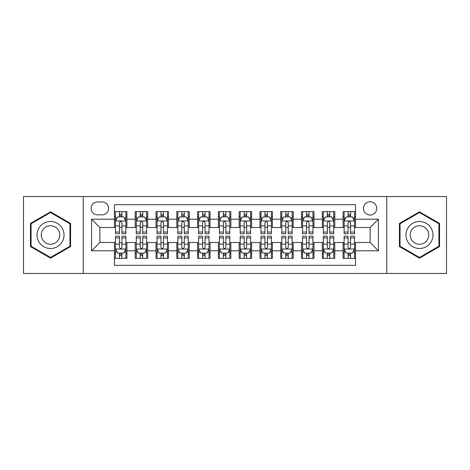 <?xml version="1.0" encoding="UTF-8"?>
<svg xmlns="http://www.w3.org/2000/svg" width="470" height="470" viewBox="0 0 470 470"><rect width="100%" height="100%" fill="white"/><g stroke="black" fill="none" stroke-linecap="round" stroke-linejoin="round"><path stroke-width="0.7" d="M370.113 201.742A6.651 6.651 0 0 0 363.457 208.392A6.651 6.651 0 0 0 370.113 215.043A6.651 6.651 0 0 0 376.764 208.392A6.651 6.651 0 0 0 370.113 201.742M386.74 273.452L446.5 273.452L446.5 196.548L386.74 196.548L386.74 273.452L83.261 273.452L83.261 196.548L23.5 196.548L23.5 273.452L83.261 273.452M355.561 211.618L343.088 211.618L343.088 219.202L334.775 219.202L334.775 227.515L343.088 227.515L343.088 219.202M334.775 219.202L334.775 211.618L322.303 211.618L322.303 219.202L313.989 219.202L313.989 227.515L322.303 227.515L322.303 219.202M313.989 219.202L313.989 211.618L301.517 211.618L301.517 219.202L293.204 219.202L293.204 227.515L301.517 227.515L301.517 219.202M293.204 219.202L293.204 211.618L280.731 211.618L280.731 219.202L272.418 219.202L272.418 227.515L280.731 227.515L280.731 219.202M272.418 219.202L272.418 211.618L259.945 211.618L259.945 219.202L251.626 219.202L251.626 227.515L259.945 227.515L259.945 219.202M251.626 219.202L251.626 211.618L239.16 211.618L239.16 219.202L230.841 219.202L230.841 227.515L239.16 227.515L239.16 219.202M230.841 219.202L230.841 211.618L218.374 211.618L218.374 219.202L210.055 219.202L210.055 227.515L218.374 227.515L218.374 219.202M210.055 219.202L210.055 211.618L197.582 211.618L197.582 219.202L189.269 219.202L189.269 227.515L197.582 227.515L197.582 219.202M189.269 219.202L189.269 211.618L176.796 211.618L176.796 219.202L168.483 219.202L168.483 227.515L176.796 227.515L176.796 219.202M168.483 219.202L168.483 211.618L156.011 211.618L156.011 219.202L147.698 219.202L147.698 227.515L156.011 227.515L156.011 219.202M147.698 219.202L147.698 211.618L135.225 211.618L135.225 227.515L126.912 227.515L126.912 211.618L114.439 211.618M114.439 258.382L126.912 258.382L126.912 242.485L135.225 242.485L135.225 258.382L147.698 258.382L147.698 242.485L156.011 242.485L156.011 250.798L147.698 250.798M156.011 250.798L156.011 258.382L168.483 258.382L168.483 242.485L176.796 242.485L176.796 250.798L168.483 250.798M176.796 250.798L176.796 258.382L189.269 258.382L189.269 242.485L197.582 242.485L197.582 250.798L189.269 250.798M197.582 250.798L197.582 258.382L210.055 258.382L210.055 242.485L218.374 242.485L218.374 250.798L210.055 250.798M218.374 250.798L218.374 258.382L230.841 258.382L230.841 242.485L239.16 242.485L239.16 250.798L230.841 250.798M239.16 250.798L239.16 258.382L251.626 258.382L251.626 242.485L259.945 242.485L259.945 250.798L251.626 250.798M259.945 250.798L259.945 258.382L272.418 258.382L272.418 242.485L280.731 242.485L280.731 250.798L272.418 250.798M280.731 250.798L280.731 258.382L293.204 258.382L293.204 242.485L301.517 242.485L301.517 250.798L293.204 250.798M301.517 250.798L301.517 258.382L313.989 258.382L313.989 242.485L322.303 242.485L322.303 250.798L313.989 250.798M322.303 250.798L322.303 258.382L334.775 258.382L334.775 242.485L343.088 242.485L343.088 250.798L334.775 250.798M97.601 214.837L102.178 214.837A6.445 6.445 0 0 0 108.617 208.392A6.445 6.445 0 0 0 102.178 201.947L97.601 201.947A6.445 6.445 0 0 0 91.157 208.392A6.445 6.445 0 0 0 97.601 214.837M386.74 196.548L83.261 196.548M355.561 219.202L355.561 204.65L114.439 204.65L114.439 227.515L99.887 227.515L99.887 242.485L114.439 242.485L114.439 265.35L355.561 265.35L355.561 242.485L370.113 242.485L370.113 227.515L355.561 227.515L355.561 219.202L378.426 219.202L378.426 250.798L355.561 250.798M114.439 250.798L91.574 250.798L91.574 219.202L114.439 219.202M343.088 250.798L343.088 258.382L355.561 258.382M114.439 216.811L115.479 216.811M119.427 216.811L121.924 216.811M125.872 216.811L126.912 216.811M114.439 227.31L115.479 227.31M119.427 227.31L121.924 227.31M125.872 227.31L126.912 227.31M114.439 242.69L115.479 242.69M119.427 242.69L121.924 242.69M125.872 242.69L126.912 242.69M114.439 253.189L115.479 253.189M119.427 253.189L121.924 253.189M125.872 253.189L126.912 253.189M135.225 227.31L136.265 227.31M140.213 227.31L142.71 227.31M146.658 227.31L147.698 227.31M135.225 216.811L136.265 216.811M140.213 216.811L142.71 216.811M146.658 216.811L147.698 216.811M135.225 242.69L136.265 242.69M140.213 242.69L142.71 242.69M146.658 242.69L147.698 242.69M135.225 253.189L136.265 253.189M140.213 253.189L142.71 253.189M146.658 253.189L147.698 253.189M156.011 242.69L157.05 242.69M160.999 242.69L163.495 242.69M167.443 242.69L168.483 242.69M156.011 253.189L157.05 253.189M160.999 253.189L163.495 253.189M167.443 253.189L168.483 253.189M156.011 216.811L157.05 216.811M160.999 216.811L163.495 216.811M167.443 216.811L168.483 216.811M156.011 227.31L157.05 227.31M160.999 227.31L163.495 227.31M167.443 227.31L168.483 227.31M176.796 242.69L177.836 242.69M181.79 242.69L184.281 242.69M188.229 242.69L189.269 242.69M176.796 253.189L177.836 253.189M181.79 253.189L184.281 253.189M188.229 253.189L189.269 253.189M176.796 216.811L177.836 216.811M181.79 216.811L184.281 216.811M188.229 216.811L189.269 216.811M176.796 227.31L177.836 227.31M181.79 227.31L184.281 227.31M188.229 227.31L189.269 227.31M197.582 242.69L198.622 242.69M202.576 242.69L205.067 242.69M209.015 242.69L210.055 242.69M197.582 253.189L198.622 253.189M202.576 253.189L205.067 253.189M209.015 253.189L210.055 253.189M197.582 216.811L198.622 216.811M202.576 216.811L205.067 216.811M209.015 216.811L210.055 216.811M197.582 227.31L198.622 227.31M202.576 227.31L205.067 227.31M209.015 227.31L210.055 227.31M218.374 242.69L219.408 242.69M223.362 242.69L225.853 242.69M229.801 242.69L230.841 242.69M218.374 253.189L219.408 253.189M223.362 253.189L225.853 253.189M229.801 253.189L230.841 253.189M218.374 216.811L219.408 216.811M223.362 216.811L225.853 216.811M229.801 216.811L230.841 216.811M218.374 227.31L219.408 227.31M223.362 227.31L225.853 227.31M229.801 227.31L230.841 227.31M239.16 242.69L240.199 242.69M244.147 242.69L246.638 242.69M250.592 242.69L251.626 242.69M239.16 253.189L240.199 253.189M244.147 253.189L246.638 253.189M250.592 253.189L251.626 253.189M239.16 216.811L240.199 216.811M244.147 216.811L246.638 216.811M250.592 216.811L251.626 216.811M239.16 227.31L240.199 227.31M244.147 227.31L246.638 227.31M250.592 227.31L251.626 227.31M259.945 242.69L260.985 242.69M264.933 242.69L267.424 242.69M271.378 242.69L272.418 242.69M259.945 253.189L260.985 253.189M264.933 253.189L267.424 253.189M271.378 253.189L272.418 253.189M259.945 216.811L260.985 216.811M264.933 216.811L267.424 216.811M271.378 216.811L272.418 216.811M259.945 227.31L260.985 227.31M264.933 227.31L267.424 227.31M271.378 227.31L272.418 227.31M280.731 242.69L281.771 242.69M285.719 242.69L288.21 242.69M292.164 242.69L293.204 242.69M280.731 253.189L281.771 253.189M285.719 253.189L288.21 253.189M292.164 253.189L293.204 253.189M280.731 216.811L281.771 216.811M285.719 216.811L288.21 216.811M292.164 216.811L293.204 216.811M280.731 227.31L281.771 227.31M285.719 227.31L288.21 227.31M292.164 227.31L293.204 227.31M301.517 242.69L302.557 242.69M306.505 242.69L309.002 242.69M312.95 242.69L313.989 242.69M301.517 253.189L302.557 253.189M306.505 253.189L309.002 253.189M312.95 253.189L313.989 253.189M301.517 216.811L302.557 216.811M306.505 216.811L309.002 216.811M312.95 216.811L313.989 216.811M301.517 227.31L302.557 227.31M306.505 227.31L309.002 227.31M312.95 227.31L313.989 227.31M322.303 242.69L323.342 242.69M327.29 242.69L329.787 242.69M333.735 242.69L334.775 242.69M322.303 253.189L323.342 253.189M327.29 253.189L329.787 253.189M333.735 253.189L334.775 253.189M322.303 216.811L323.342 216.811M327.29 216.811L329.787 216.811M333.735 216.811L334.775 216.811M322.303 227.31L323.342 227.31M327.29 227.31L329.787 227.31M333.735 227.31L334.775 227.31M343.088 242.69L344.128 242.69M348.076 242.69L350.573 242.69M354.521 242.69L355.561 242.69M343.088 253.189L344.128 253.189M348.076 253.189L350.573 253.189M354.521 253.189L355.561 253.189M343.088 216.811L344.128 216.811M348.076 216.811L350.573 216.811M354.521 216.811L355.561 216.811M343.088 227.31L344.128 227.31M348.076 227.31L350.573 227.31M354.521 227.31L355.561 227.31M99.887 227.515L91.574 219.202M99.887 242.485L91.574 250.798M378.426 219.202L370.113 227.515M378.426 250.798L370.113 242.485M50.525 258.159L70.582 246.58L70.582 223.42L50.525 211.841L30.462 223.42L30.462 246.58L50.525 258.159M439.538 223.42L419.475 211.841L399.418 223.42L399.418 246.58L419.475 258.159L439.538 246.58L439.538 223.42M121.924 214.32L119.427 214.32M125.872 232.057L121.924 232.057L121.924 233.755L125.872 233.755L125.872 221.07L123.792 216.917L117.559 216.917L115.479 221.07L115.479 233.755L119.427 233.755L119.427 232.057L115.479 232.057M115.479 221.07L115.479 211.618M125.872 221.07L125.872 211.618M119.427 216.917L119.427 211.618M121.924 211.618L121.924 216.917M121.924 232.057L121.924 222.633C121.09 221.029 120.261 221.029 119.427 222.633L119.427 232.057M119.427 255.68L121.924 255.68M115.479 237.943L119.427 237.943L119.427 236.246L115.479 236.246L115.479 248.93L117.559 253.083L123.792 253.083L125.872 248.93L125.872 236.246L121.924 236.246L121.924 237.943L125.872 237.943M125.872 248.93L125.872 258.382M115.479 248.93L115.479 258.382M121.924 253.083L121.924 258.382M119.427 258.382L119.427 253.083M119.427 237.943L119.427 247.367C120.261 248.971 121.09 248.971 121.924 247.367L121.924 237.943M50.525 221.488A13.513 13.513 0 0 0 37.013 235A13.513 13.513 0 0 0 50.525 248.513A13.513 13.513 0 0 0 64.032 235A13.513 13.513 0 0 0 50.525 221.488M50.525 225.753A9.247 9.247 0 0 0 41.272 235A9.247 9.247 0 0 0 50.525 244.247A9.247 9.247 0 0 0 59.772 235A9.247 9.247 0 0 0 50.525 225.753M69.96 246.221L50.525 257.442L31.085 246.221L31.085 223.779L50.525 212.558L69.96 223.779L69.96 246.221M407.778 228.244A13.513 13.513 0 0 0 412.725 246.703A13.513 13.513 0 0 0 431.178 241.756A13.513 13.513 0 0 0 426.231 223.297A13.513 13.513 0 0 0 407.778 228.244M411.467 230.376A9.247 9.247 0 0 0 414.851 243.013A9.247 9.247 0 0 0 427.488 239.624A9.247 9.247 0 0 0 424.105 226.987A9.247 9.247 0 0 0 411.467 230.376M438.915 223.779L438.915 246.221L419.475 257.442L400.041 246.221L400.041 223.779L419.475 212.558L438.915 223.779M142.71 214.32L140.213 214.32M146.658 232.057L142.71 232.057L142.71 233.755L146.658 233.755L146.658 221.07L144.578 216.917L138.345 216.917L136.265 221.07L136.265 233.755L140.213 233.755L140.213 232.057L136.265 232.057M136.265 221.07L136.265 211.618M146.658 221.07L146.658 211.618M140.213 216.917L140.213 211.618M142.71 211.618L142.71 216.917M142.71 232.057L142.71 222.633C141.881 221.029 141.047 221.029 140.213 222.633L140.213 232.057M163.495 214.32L160.999 214.32M167.443 232.057L163.495 232.057L163.495 233.755L167.443 233.755L167.443 221.07L165.364 216.917L159.13 216.917L157.05 221.07L157.05 233.755L160.999 233.755L160.999 232.057L157.05 232.057M157.05 221.07L157.05 211.618M167.443 221.07L167.443 211.618M160.999 216.917L160.999 211.618M163.495 211.618L163.495 216.917M163.495 232.057L163.495 222.633C162.667 221.029 161.833 221.029 160.999 222.633L160.999 232.057M184.281 214.32L181.79 214.32M188.229 232.057L184.281 232.057L184.281 233.755L188.229 233.755L188.229 221.07L186.155 216.917L179.916 216.917L177.836 221.07L177.836 233.755L181.79 233.755L181.79 232.057L177.836 232.057M177.836 221.07L177.836 211.618M188.229 221.07L188.229 211.618M181.79 216.917L181.79 211.618M184.281 211.618L184.281 216.917M184.281 232.057L184.281 222.633C183.453 221.029 182.618 221.029 181.79 222.633L181.79 232.057M205.067 214.32L202.576 214.32M209.015 232.057L205.067 232.057L205.067 233.755L209.015 233.755L209.015 221.07L206.941 216.917L200.702 216.917L198.622 221.07L198.622 233.755L202.576 233.755L202.576 232.057L198.622 232.057M198.622 221.07L198.622 211.618M209.015 221.07L209.015 211.618M202.576 216.917L202.576 211.618M205.067 211.618L205.067 216.917M205.067 232.057L205.067 222.633C204.238 221.029 203.404 221.029 202.576 222.633L202.576 232.057M140.213 255.68L142.71 255.68M136.265 237.943L140.213 237.943L140.213 236.246L136.265 236.246L136.265 248.93L138.345 253.083L144.578 253.083L146.658 248.93L146.658 236.246L142.71 236.246L142.71 237.943L146.658 237.943M146.658 248.93L146.658 258.382M136.265 248.93L136.265 258.382M142.71 253.083L142.71 258.382M140.213 258.382L140.213 253.083M140.213 237.943L140.213 247.367C141.047 248.971 141.875 248.971 142.71 247.367L142.71 237.943M160.999 255.68L163.495 255.68M157.05 237.943L160.999 237.943L160.999 236.246L157.05 236.246L157.05 248.93L159.13 253.083L165.364 253.083L167.443 248.93L167.443 236.246L163.495 236.246L163.495 237.943L167.443 237.943M167.443 248.93L167.443 258.382M157.05 248.93L157.05 258.382M163.495 253.083L163.495 258.382M160.999 258.382L160.999 253.083M160.999 237.943L160.999 247.367C161.833 248.971 162.661 248.971 163.495 247.367L163.495 237.943M181.79 255.68L184.281 255.68M177.836 237.943L181.79 237.943L181.79 236.246L177.836 236.246L177.836 248.93L179.916 253.083L186.155 253.083L188.229 248.93L188.229 236.246L184.281 236.246L184.281 237.943L188.229 237.943M188.229 248.93L188.229 258.382M177.836 248.93L177.836 258.382M184.281 253.083L184.281 258.382M181.79 258.382L181.79 253.083M181.79 237.943L181.79 247.367C182.618 248.971 183.447 248.971 184.281 247.367L184.281 237.943M202.576 255.68L205.067 255.68M198.622 237.943L202.576 237.943L202.576 236.246L198.622 236.246L198.622 248.93L200.702 253.083L206.941 253.083L209.015 248.93L209.015 236.246L205.067 236.246L205.067 237.943L209.015 237.943M209.015 248.93L209.015 258.382M198.622 248.93L198.622 258.382M205.067 253.083L205.067 258.382M202.576 258.382L202.576 253.083M202.576 237.943L202.576 247.367C203.404 248.971 204.233 248.971 205.067 247.367L205.067 237.943M225.853 214.32L223.362 214.32M229.801 232.057L225.853 232.057L225.853 233.755L229.801 233.755L229.801 221.07L227.727 216.917L221.488 216.917L219.408 221.07L219.408 233.755L223.362 233.755L223.362 232.057L219.408 232.057M219.408 221.07L219.408 211.618M229.801 221.07L229.801 211.618M223.362 216.917L223.362 211.618M225.853 211.618L225.853 216.917M225.853 232.057L225.853 222.633C225.024 221.029 224.19 221.029 223.362 222.633L223.362 232.057M223.362 255.68L225.853 255.68M219.408 237.943L223.362 237.943L223.362 236.246L219.408 236.246L219.408 248.93L221.488 253.083L227.727 253.083L229.801 248.93L229.801 236.246L225.853 236.246L225.853 237.943L229.801 237.943M229.801 248.93L229.801 258.382M219.408 248.93L219.408 258.382M225.853 253.083L225.853 258.382M223.362 258.382L223.362 253.083M223.362 237.943L223.362 247.367C224.19 248.971 225.024 248.971 225.853 247.367L225.853 237.943M246.638 214.32L244.147 214.32M250.592 232.057L246.638 232.057L246.638 233.755L250.592 233.755L250.592 221.07L248.513 216.917L242.273 216.917L240.199 221.07L240.199 233.755L244.147 233.755L244.147 232.057L240.199 232.057M240.199 221.07L240.199 211.618M250.592 221.07L250.592 211.618M244.147 216.917L244.147 211.618M246.638 211.618L246.638 216.917M246.638 232.057L246.638 222.633C245.81 221.029 244.976 221.029 244.147 222.633L244.147 232.057M244.147 255.68L246.638 255.68M240.199 237.943L244.147 237.943L244.147 236.246L240.199 236.246L240.199 248.93L242.273 253.083L248.513 253.083L250.592 248.93L250.592 236.246L246.638 236.246L246.638 237.943L250.592 237.943M250.592 248.93L250.592 258.382M240.199 248.93L240.199 258.382M246.638 253.083L246.638 258.382M244.147 258.382L244.147 253.083M244.147 237.943L244.147 247.367C244.976 248.971 245.81 248.971 246.638 247.367L246.638 237.943M267.424 214.32L264.933 214.32M271.378 232.057L267.424 232.057L267.424 233.755L271.378 233.755L271.378 221.07L269.298 216.917L263.059 216.917L260.985 221.07L260.985 233.755L264.933 233.755L264.933 232.057L260.985 232.057M260.985 221.07L260.985 211.618M271.378 221.07L271.378 211.618M264.933 216.917L264.933 211.618M267.424 211.618L267.424 216.917M267.424 232.057L267.424 222.633C266.596 221.029 265.767 221.029 264.933 222.633L264.933 232.057M264.933 255.68L267.424 255.68M260.985 237.943L264.933 237.943L264.933 236.246L260.985 236.246L260.985 248.93L263.059 253.083L269.298 253.083L271.378 248.93L271.378 236.246L267.424 236.246L267.424 237.943L271.378 237.943M271.378 248.93L271.378 258.382M260.985 248.93L260.985 258.382M267.424 253.083L267.424 258.382M264.933 258.382L264.933 253.083M264.933 237.943L264.933 247.367C265.762 248.971 266.596 248.971 267.424 247.367L267.424 237.943M288.21 214.32L285.719 214.32M292.164 232.057L288.21 232.057L288.21 233.755L292.164 233.755L292.164 221.07L290.084 216.917L283.845 216.917L281.771 221.07L281.771 233.755L285.719 233.755L285.719 232.057L281.771 232.057M281.771 221.07L281.771 211.618M292.164 221.07L292.164 211.618M285.719 216.917L285.719 211.618M288.21 211.618L288.21 216.917M288.21 232.057L288.21 222.633C287.382 221.029 286.553 221.029 285.719 222.633L285.719 232.057M285.719 255.68L288.21 255.68M281.771 237.943L285.719 237.943L285.719 236.246L281.771 236.246L281.771 248.93L283.845 253.083L290.084 253.083L292.164 248.93L292.164 236.246L288.21 236.246L288.21 237.943L292.164 237.943M292.164 248.93L292.164 258.382M281.771 248.93L281.771 258.382M288.21 253.083L288.21 258.382M285.719 258.382L285.719 253.083M285.719 237.943L285.719 247.367C286.547 248.971 287.382 248.971 288.21 247.367L288.21 237.943M309.002 214.32L306.505 214.32M312.95 232.057L309.002 232.057L309.002 233.755L312.95 233.755L312.95 221.07L310.87 216.917L304.636 216.917L302.557 221.07L302.557 233.755L306.505 233.755L306.505 232.057L302.557 232.057M302.557 221.07L302.557 211.618M312.95 221.07L312.95 211.618M306.505 216.917L306.505 211.618M309.002 211.618L309.002 216.917M309.002 232.057L309.002 222.633C308.167 221.029 307.339 221.029 306.505 222.633L306.505 232.057M306.505 255.68L309.002 255.68M302.557 237.943L306.505 237.943L306.505 236.246L302.557 236.246L302.557 248.93L304.636 253.083L310.87 253.083L312.95 248.93L312.95 236.246L309.002 236.246L309.002 237.943L312.95 237.943M312.95 248.93L312.95 258.382M302.557 248.93L302.557 258.382M309.002 253.083L309.002 258.382M306.505 258.382L306.505 253.083M306.505 237.943L306.505 247.367C307.333 248.971 308.167 248.971 309.002 247.367L309.002 237.943M329.787 214.32L327.29 214.32M333.735 232.057L329.787 232.057L329.787 233.755L333.735 233.755L333.735 221.07L331.656 216.917L325.422 216.917L323.342 221.07L323.342 233.755L327.29 233.755L327.29 232.057L323.342 232.057M323.342 221.07L323.342 211.618M333.735 221.07L333.735 211.618M327.29 216.917L327.29 211.618M329.787 211.618L329.787 216.917M329.787 232.057L329.787 222.633C328.953 221.029 328.125 221.029 327.29 222.633L327.29 232.057M327.29 255.68L329.787 255.68M323.342 237.943L327.29 237.943L327.29 236.246L323.342 236.246L323.342 248.93L325.422 253.083L331.656 253.083L333.735 248.93L333.735 236.246L329.787 236.246L329.787 237.943L333.735 237.943M333.735 248.93L333.735 258.382M323.342 248.93L323.342 258.382M329.787 253.083L329.787 258.382M327.29 258.382L327.29 253.083M327.29 237.943L327.29 247.367C328.119 248.971 328.953 248.971 329.787 247.367L329.787 237.943M350.573 214.32L348.076 214.32M354.521 232.057L350.573 232.057L350.573 233.755L354.521 233.755L354.521 221.07L352.441 216.917L346.208 216.917L344.128 221.07L344.128 233.755L348.076 233.755L348.076 232.057L344.128 232.057M344.128 221.07L344.128 211.618M354.521 221.07L354.521 211.618M348.076 216.917L348.076 211.618M350.573 211.618L350.573 216.917M350.573 232.057L350.573 222.633C349.739 221.029 348.91 221.029 348.076 222.633L348.076 232.057M348.076 255.68L350.573 255.68M344.128 237.943L348.076 237.943L348.076 236.246L344.128 236.246L344.128 248.93L346.208 253.083L352.441 253.083L354.521 248.93L354.521 236.246L350.573 236.246L350.573 237.943L354.521 237.943M354.521 248.93L354.521 258.382M344.128 248.93L344.128 258.382M350.573 253.083L350.573 258.382M348.076 258.382L348.076 253.083M348.076 237.943L348.076 247.367C348.91 248.971 349.739 248.971 350.573 247.367L350.573 237.943M135.225 250.798L126.912 250.798M135.225 219.202L126.912 219.202M125.819 220.971L115.532 220.971M115.479 218.062L116.983 218.062M124.368 218.062L125.872 218.062M119.427 225.894L115.479 225.894M125.872 225.894L121.924 225.894M121.924 215.642L119.427 215.642M115.532 249.03L125.819 249.03M125.872 251.938L124.368 251.938M116.983 251.938L115.479 251.938M121.924 244.106L125.872 244.106M115.479 244.106L119.427 244.106M119.427 254.358L121.924 254.358M146.605 220.971L136.318 220.971M136.265 218.062L137.775 218.062M145.154 218.062L146.658 218.062M140.213 225.894L136.265 225.894M146.658 225.894L142.71 225.894M142.71 215.642L140.213 215.642M167.391 220.971L157.103 220.971M157.05 218.062L158.56 218.062M165.939 218.062L167.443 218.062M160.999 225.894L157.05 225.894M167.443 225.894L163.495 225.894M163.495 215.642L160.999 215.642M188.176 220.971L177.889 220.971M177.836 218.062L179.346 218.062M186.725 218.062L188.229 218.062M181.79 225.894L177.836 225.894M188.229 225.894L184.281 225.894M184.281 215.642L181.79 215.642M208.968 220.971L198.675 220.971M198.622 218.062L200.132 218.062M207.511 218.062L209.015 218.062M202.576 225.894L198.622 225.894M209.015 225.894L205.067 225.894M205.067 215.642L202.576 215.642M136.318 249.03L146.605 249.03M146.658 251.938L145.154 251.938M137.775 251.938L136.265 251.938M142.71 244.106L146.658 244.106M136.265 244.106L140.213 244.106M140.213 254.358L142.71 254.358M157.103 249.03L167.391 249.03M167.443 251.938L165.939 251.938M158.56 251.938L157.05 251.938M163.495 244.106L167.443 244.106M157.05 244.106L160.999 244.106M160.999 254.358L163.495 254.358M177.889 249.03L188.176 249.03M188.229 251.938L186.725 251.938M179.346 251.938L177.836 251.938M184.281 244.106L188.229 244.106M177.836 244.106L181.79 244.106M181.79 254.358L184.281 254.358M198.675 249.03L208.968 249.03M209.015 251.938L207.511 251.938M200.132 251.938L198.622 251.938M205.067 244.106L209.015 244.106M198.622 244.106L202.576 244.106M202.576 254.358L205.067 254.358M229.754 220.971L219.461 220.971M219.408 218.062L220.918 218.062M228.297 218.062L229.801 218.062M223.362 225.894L219.408 225.894M229.801 225.894L225.853 225.894M225.853 215.642L223.362 215.642M219.461 249.03L229.754 249.03M229.801 251.938L228.297 251.938M220.918 251.938L219.408 251.938M225.853 244.106L229.801 244.106M219.408 244.106L223.362 244.106M223.362 254.358L225.853 254.358M250.539 220.971L240.246 220.971M240.199 218.062L241.703 218.062M249.082 218.062L250.592 218.062M244.147 225.894L240.199 225.894M250.592 225.894L246.638 225.894M246.638 215.642L244.147 215.642M240.246 249.03L250.539 249.03M250.592 251.938L249.082 251.938M241.703 251.938L240.199 251.938M246.638 244.106L250.592 244.106M240.199 244.106L244.147 244.106M244.147 254.358L246.638 254.358M271.325 220.971L261.032 220.971M260.985 218.062L262.489 218.062M269.868 218.062L271.378 218.062M264.933 225.894L260.985 225.894M271.378 225.894L267.424 225.894M267.424 215.642L264.933 215.642M261.032 249.03L271.325 249.03M271.378 251.938L269.868 251.938M262.489 251.938L260.985 251.938M267.424 244.106L271.378 244.106M260.985 244.106L264.933 244.106M264.933 254.358L267.424 254.358M292.111 220.971L281.824 220.971M281.771 218.062L283.275 218.062M290.654 218.062L292.164 218.062M285.719 225.894L281.771 225.894M292.164 225.894L288.21 225.894M288.21 215.642L285.719 215.642M281.824 249.03L292.111 249.03M292.164 251.938L290.654 251.938M283.275 251.938L281.771 251.938M288.21 244.106L292.164 244.106M281.771 244.106L285.719 244.106M285.719 254.358L288.21 254.358M312.897 220.971L302.61 220.971M302.557 218.062L304.061 218.062M311.44 218.062L312.95 218.062M306.505 225.894L302.557 225.894M312.95 225.894L309.002 225.894M309.002 215.642L306.505 215.642M302.61 249.03L312.897 249.03M312.95 251.938L311.44 251.938M304.061 251.938L302.557 251.938M309.002 244.106L312.95 244.106M302.557 244.106L306.505 244.106M306.505 254.358L309.002 254.358M333.682 220.971L323.395 220.971M323.342 218.062L324.846 218.062M332.225 218.062L333.735 218.062M327.29 225.894L323.342 225.894M333.735 225.894L329.787 225.894M329.787 215.642L327.29 215.642M323.395 249.03L333.682 249.03M333.735 251.938L332.225 251.938M324.846 251.938L323.342 251.938M329.787 244.106L333.735 244.106M323.342 244.106L327.29 244.106M327.29 254.358L329.787 254.358M354.468 220.971L344.181 220.971M344.128 218.062L345.632 218.062M353.017 218.062L354.521 218.062M348.076 225.894L344.128 225.894M354.521 225.894L350.573 225.894M350.573 215.642L348.076 215.642M344.181 249.03L354.468 249.03M354.521 251.938L353.017 251.938M345.632 251.938L344.128 251.938M350.573 244.106L354.521 244.106M344.128 244.106L348.076 244.106M348.076 254.358L350.573 254.358"/></g></svg>
